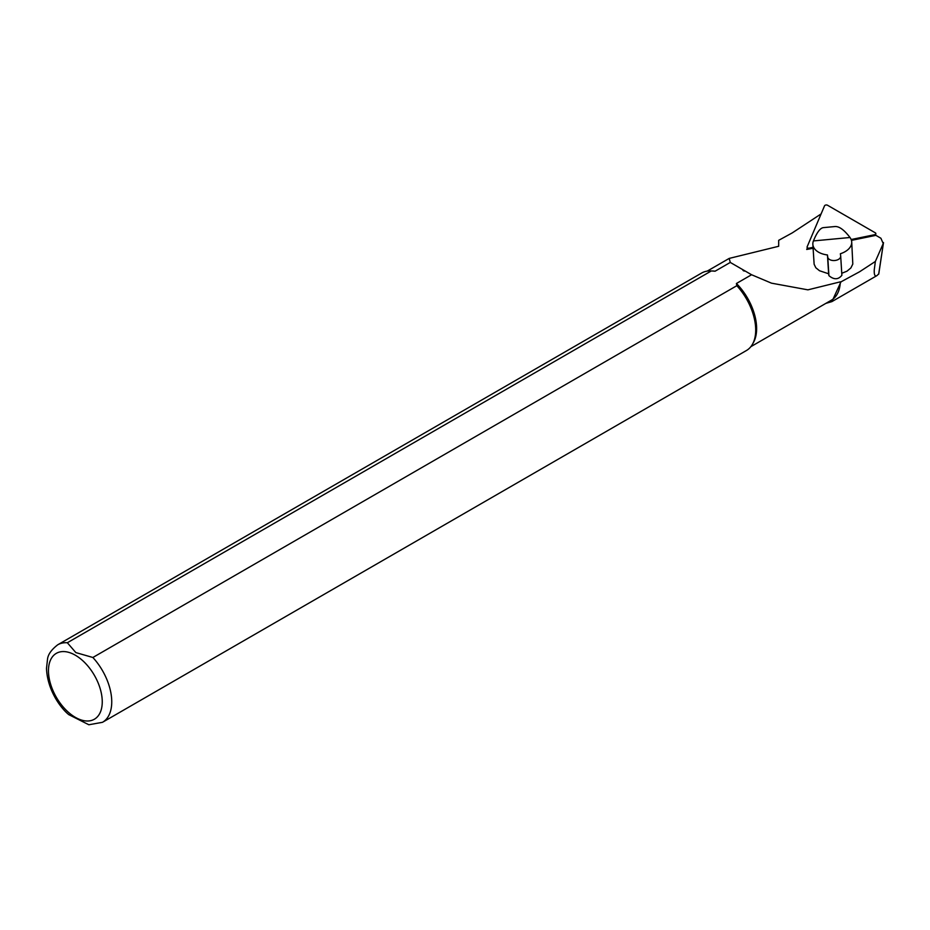 <?xml version="1.0" encoding="UTF-8"?>
<svg xmlns="http://www.w3.org/2000/svg" width="930" height="930" viewBox="0 0 930 930"><rect width="100%" height="100%" fill="white"/><g stroke="black" fill="none" stroke-linecap="round" stroke-linejoin="round"><path stroke-width="1.4" d="M715.1 271.2L711.299 270.956L67.344 642.746A44.756 25.842 60 0 0 57.73 644.792L701.685 273.013A44.756 25.842 60 0 1 710.322 270.921L712.357 270.956A43.629 25.191 60 0 1 715.1 271.2L730.283 262.434L729.19 258.412L778.677 246.276L778.689 240.324L792.313 232.86L821.109 213.912M851.45 240.37L875.886 235.348L880.908 238.254L883.221 243.555L875.363 261.458L874.281 269.665C874.002 274.757 874.886 276.745 876.944 275.606L878.711 273.897M875.363 261.458L859.599 271.758L840.964 281.86L831.908 301.611L825.828 303.389M883.5 242.579L878.676 274.141M840.964 281.86L840.325 281.848A43.629 25.191 60 0 1 831.315 300.227L750.847 346.681M840.325 281.848L807.914 289.846L771.482 283.162L751.58 274.745L736.421 283.499A43.629 25.191 60 0 1 753.556 342.31L752.568 344.088A44.756 25.842 60 0 1 746.441 350.517L102.486 722.308A44.756 25.842 60 0 0 92.872 657.487L736.827 285.696L736.421 283.499M730.283 262.434L751.58 274.745M67.344 642.746L75.83 652.581L92.872 657.487M710.322 270.921A44.756 25.842 60 0 1 711.299 270.956M736.827 285.696A44.756 25.842 60 0 1 752.568 344.088M102.486 722.308L88.85 724.761L68.785 714.635M841.766 273.281L846.986 271.188L850.88 267.945L852.81 264.05L851.706 241.916A19.472 11.997 -3.6 0 0 849.997 237.499L813.436 240.928A19.472 11.997 -3.6 0 0 812.855 244.358A19.472 11.997 -3.6 0 0 827.444 254.96L827.758 257.145A6.487 3.999 -3.6 0 0 834.629 260.516A6.487 3.999 -3.6 0 0 840.697 256.134A6.487 3.999 -3.6 0 0 840.673 255.936L840.36 253.751A19.472 11.997 -3.6 0 0 851.706 241.916M812.855 244.358L814.134 264.248L815.808 267.747L819.504 270.735L828.63 273.792L828.921 275.652C833.954 279.884 838.279 279.767 841.883 275.28L840.697 256.331M840.697 256.134L841.883 275.28M807.333 248.089L806.717 249.449L813.099 248.275M828.63 273.792L827.444 254.96M813.436 240.928C816.877 232.5 820.167 228.071 823.294 227.641L835.047 226.536C839.244 226.281 844.219 229.943 849.997 237.499M851.159 239.522L874.537 234.732A1.79 1.104 -3.6 0 0 875.851 233.732A1.79 1.104 -3.6 0 0 875.339 232.849L827.514 205.239A1.79 1.104 -3.6 0 0 824.526 205.856L807.124 246.845A1.79 1.104 -3.6 0 0 807.101 247.345A1.79 1.104 -3.6 0 0 809.321 248.112L813.041 247.345M75.365 655.231A38.037 21.96 60 0 1 98.65 715.263A38.037 21.96 60 0 1 52.068 688.374A38.037 21.96 60 0 1 75.365 655.231M828.921 275.652L827.758 257.145M874.537 235.627L874.537 234.732M809.309 248.984L809.321 248.112M807.833 249.252L807.391 247.752M831.908 301.611L876.944 275.606M878.745 274.059L883.5 242.614M707.219 271.107L729.062 258.494M57.73 644.792C51.383 649.71 47.976 654.534 47.511 659.265L46.5 668.426C47.302 689.258 59.811 707.451 68.948 714.775M742.989 270.432L744.221 271.107M875.537 235.43L875.851 233.732M807.705 249.275L807.101 247.345"/></g></svg>
